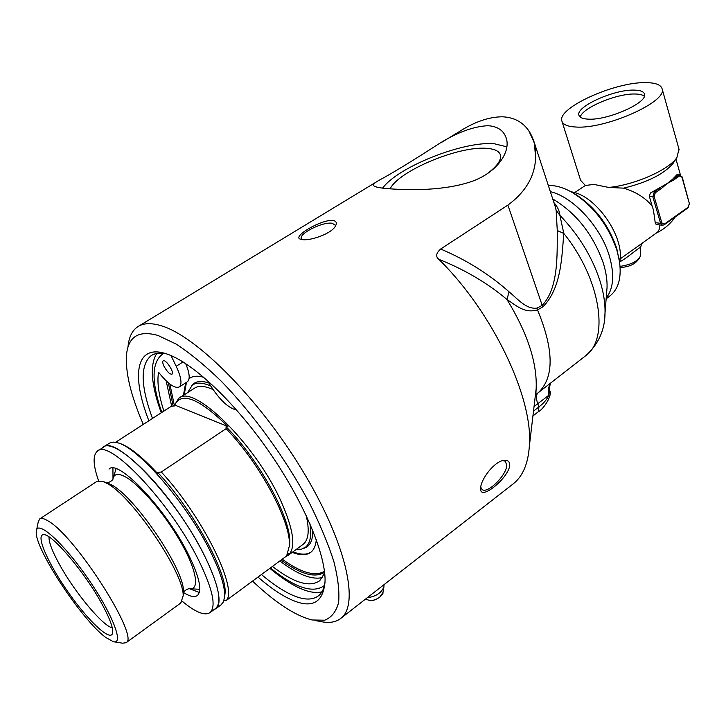 <?xml version="1.0" encoding="UTF-8"?>
<svg xmlns="http://www.w3.org/2000/svg" width="726" height="726" viewBox="0 0 726 726"><rect width="100%" height="100%" fill="white"/><g stroke="black" fill="none" stroke-linecap="round" stroke-linejoin="round"><path stroke-width="1.09" d="M193.052 384.099L191.709 385.606M304.267 548.048L306.145 547.322M673.891 162.17L673.12 163.35C663.972 174.059 647.474 182.326 623.625 188.143C635.286 191.664 644.525 197.309 651.358 205.077L652.302 206.529L649.325 196.229L650.423 193.025L667.194 183.515L672.521 179.295L677.086 174.539L679.835 174.73L672.521 179.295L673.438 180.175L679.463 175.991L678.556 175.12L676.405 174.966M458.424 132.15L458.542 132.087C474.105 121.977 488.725 116.877 502.401 116.786C513.944 117.322 522.747 121.995 528.8 130.816C533.728 138.203 535.997 147.16 535.606 157.678C534.944 176.137 525.706 191.945 507.891 205.113L440.655 249.027C436.063 253.183 435.455 256.614 438.813 259.3C493.181 312.597 533.683 398.873 529.336 446.281C528.12 463.46 522.956 475.82 513.845 483.362L512.211 484.641M487.836 125.698C497.718 126.297 503.908 130.598 506.403 138.602C510.723 152.859 495.658 174.966 466.854 183.006C438.105 191.473 402.894 190.03 385.306 188.433C377.629 187.671 373.672 186.564 373.427 185.103C373.391 183.977 375.342 182.335 379.29 180.175C391.486 173.641 409.664 162.615 433.803 147.097C453.886 133.666 471.9 126.542 487.836 125.698M333.016 220.423C336.256 221.076 337.118 222.873 335.584 225.822C332.127 233.436 310.075 241.304 301.798 239.526L300.401 239.153C291.661 236.749 321.427 219.225 333.016 220.423M315.111 620.521L320.493 621.492C329.196 623.416 336.12 622.264 341.265 618.017C359.742 603.596 345.658 541.369 301.943 469.668C258.42 397.957 195.802 335.648 160.99 325.684C150.908 322.662 143.076 323.061 137.486 326.9C132.068 330.729 128.91 337.272 128.03 346.529M509.743 465.538C508.082 478.615 480.34 500.858 480.63 489.07L480.639 487.972C480.939 479.006 494.424 461.446 503.635 460.42C507.828 459.812 509.861 461.518 509.743 465.538M571.108 191.827C596.064 194.995 625.612 238.046 619.659 262.494M580.283 117.131C581.78 108.065 616.601 93.391 635.059 94.008C639.515 94.062 642.61 94.816 644.334 96.259M619.768 261.859C628.135 257.449 640.695 245.815 640.65 247.639L640.65 247.63M634.034 90.097C640.405 90.187 643.908 91.594 644.534 94.326C647.583 102.783 607.88 120.425 588.459 119.155C582.806 118.919 579.629 117.603 578.921 115.207C575.537 106.776 613.788 89.425 634.034 90.097M642.791 242.774L630.204 251.75M679.463 175.991L681.959 177.235L689.328 203.425L688.239 207.119L664.381 224.098L661.858 222.936L660.578 223.29L662.539 225.251L656.195 224.543L655.233 222.701L653.391 209.832L652.302 206.529M623.625 188.143L608.706 187.444L593.977 184.431L585.383 185.457L580.618 180.357L562.069 121.623M659.507 224.915L659.163 229.516L657.683 232.084L641.684 243.564M678.991 149.175L676.886 157.578C668.827 169.911 634.288 185.094 608.706 187.444M576.09 127.032C567.541 126.623 562.786 124.573 561.833 120.879C557.25 107.884 614.731 81.856 645.75 82.628C655.578 82.7 661.05 84.806 662.157 88.962C667.403 101.803 605.647 129.264 576.09 127.032M661.858 222.936L654.144 196.564L655.251 192.789L661.386 188.533L660.469 187.644L654.335 191.9L652.856 196.927L660.578 223.29L655.233 222.701M661.386 188.533L667.194 183.515L673.438 180.175M187.19 381.876L187.444 381.713C190.248 379.253 189.649 373.209 185.665 363.572M324.468 585.465C313.26 593.841 295.237 587.996 270.39 567.932M161.798 412.441C150.917 380.878 151.525 361.194 163.64 353.38M163.876 411.097C158.676 394.998 156.898 382.039 158.558 372.211C167.824 383.891 174.739 388.791 179.304 386.931C182.28 384.136 181.246 377.257 176.191 366.276L171.027 355.586M163.994 366.231C162.66 363.363 162.388 361.557 163.168 360.804C165.555 358.653 174.784 372.692 171.962 374.18C169.739 374.389 167.08 371.739 163.994 366.231M207.391 380.406C217.591 397.912 227.347 407.812 236.658 410.09M324.658 573.041L319.703 580.764C309.648 587.688 293.885 582.905 272.422 566.434M166.163 380.869L171.681 406.288M279.837 560.962C297.778 574.611 312.017 580.128 322.571 577.506M168.359 382.865L173.142 406.088M281.089 560.045C300.546 574.266 315.039 578.341 324.576 572.269M384 585.247L383.909 587.007C381.322 593.015 375.787 596.581 367.311 597.698M480.73 487.137L482.01 489.469C487.2 494.324 506.358 475.639 506.739 465.439L505.405 461.219L502.791 460.611M335.249 226.367L335.258 225.169L332.172 223.281C323.106 221.457 298.985 233.373 301.354 238.564L302.061 239.571M390.107 188.869C398.583 170.982 458.396 145.89 486.447 148.331C494.769 148.875 499.461 151.199 500.523 155.319C501.394 160.528 496.484 167.007 485.785 174.775M506.911 146.834L493.961 143.666C462.616 141.225 397.83 167.08 382.611 188.125M143.285 424.392C130.88 395.67 125.289 372.483 126.505 354.851C128.275 336.492 138.793 330.04 158.068 335.485L176.2 344.106C189.949 353.108 204.777 365.287 220.695 380.642C252.947 413.639 285.971 459.077 309.14 502.483C319.83 523.8 328.052 543.447 333.815 561.416C338.026 577.978 339.623 591.708 338.597 602.589C336.156 611.655 331.519 617.527 324.694 620.213L312.08 619.977C295.31 615.757 275.463 602.798 252.548 581.09M257.975 577.088C267.222 585.111 275.944 591.454 284.129 596.1C309.575 610.194 323.224 605.175 325.066 581.036C325.629 553.629 303.005 500.132 267.994 450.138C233.01 400.126 191.083 361.403 165.927 353.68C135.626 343.897 131.161 375.514 148.875 420.79M548.321 185.493C555.481 185.257 563.258 187.471 571.671 192.136C592.861 205.177 607.916 224.47 616.828 249.998L619.296 260.189C621.792 276.66 618.842 288.431 610.466 295.509L609.577 296.181M619.677 262.658L616.692 248.247C608.225 223.971 593.904 205.621 573.74 193.216L570.972 191.746M325.03 582.551C324.105 588.541 321.999 592.906 318.714 595.656C311.354 601.255 300.265 599.921 285.445 591.645C277.922 587.416 269.927 581.707 261.451 574.529M152.487 418.457C140.644 386.196 140.109 365.332 150.872 355.858C154.747 353.154 159.983 352.5 166.581 353.889M156.771 353.471C149.583 364.933 151.081 384.707 161.245 412.795M269.836 568.34C278.339 575.464 286.371 581.099 293.939 585.265C305.31 591.49 314.648 593.668 321.954 591.817M438.813 259.3C464.803 269.673 487.518 283.067 506.957 299.484L509.071 291.825C489.188 274.165 466.382 259.899 440.655 249.027M534.037 406.569L548.811 395.253L548.302 389.272L549.854 383.655M537.403 393.374C536.087 395.897 536.205 399.327 537.748 403.656L538.919 406.941C543.919 403.039 547.213 399.146 548.811 395.253L549.773 390.189M535.307 395.861L536.169 388.619C537.231 362.791 527.493 333.08 506.957 299.484C515.896 305.192 524.29 313.75 537.512 309.893L542.749 306.98C561.497 288.422 561.806 256.342 563.812 233.463L557.269 230.523C557.069 253.973 558.829 287.795 542.268 305.292L536.995 308.133C526.141 309.521 517.638 298.876 509.071 291.825M529.336 446.281L536.169 388.619L535.842 394.617L538.329 392.639C554.31 377.456 554.038 349.868 537.512 309.893L536.995 308.133M542.749 306.98L507.891 205.113M584.775 356.439L586.045 355.45C609.604 338.525 600.402 278.43 563.812 233.463L559.909 215.377L556.125 210.104L557.269 230.523M552.722 198.924C576.217 213.054 593.042 234.362 603.215 262.83C605.974 271.633 607.254 279.773 607.063 287.26L605.021 313.033C605.275 303.041 603.515 292.088 599.749 280.154C591.772 256.196 578.486 234.598 559.909 215.377C559.61 211.139 557.613 206.865 553.902 202.554M555.081 206.148L556.125 210.104M535.606 157.678L534.363 142.822L533.229 139.383M324.549 572.015L318.215 573.631M191.437 385.842C194.886 381.277 200.675 380.324 208.825 382.974M312.77 530.461C312.924 540.516 309.984 546.433 303.949 548.221M184.204 394.826L186.464 382.339M189.032 378.854L190.248 377.865M316.291 539.654C315.792 545.489 314.022 549.646 310.991 552.123C306.626 554.945 300.628 554.827 292.995 551.796M310.991 552.123C306.617 555.508 300.364 555.59 292.242 552.35M183.424 395.334L185.665 382.856M189.069 378.654L189.395 378.409C192.871 375.941 197.69 375.578 203.843 377.32M174.322 405.29L169.884 384.09M324.458 571.317C315.002 576.771 300.936 572.732 282.242 559.192M112.929 468.098L112.993 478.715M189.377 588.677L199.296 592.461M109.499 468.76L109.018 469.078C117.966 458.596 165.601 508.581 187.898 553.43C199.26 576.371 202.445 590.374 197.454 595.429C194.632 597.58 189.958 596.59 183.442 592.48M97.946 450.828L103.237 447.416C114.717 433.803 176.001 497.619 204.233 555.127C218.408 584.158 222.274 601.881 215.84 608.288L215.277 608.706M182.29 601.319C195.612 612.399 204.904 616.12 210.177 612.472C216.493 606.146 212.509 588.45 198.234 559.41C169.793 501.866 108.555 437.751 97.32 451.236C92.665 455.293 93.091 465.175 98.609 480.875M101.849 448.314L103.056 447.134C112.639 439.012 147.795 468.497 178.732 512.828C209.796 557.078 226.194 601.246 216.039 608.56L213.925 609.704M296.226 549.41L301.471 549.137L305.646 547.105C310.338 543.239 311.735 535.361 309.839 523.473M210.613 385.942C202.545 382.475 196.437 382.221 192.29 385.152L187.589 392.648M306.1 515.206C309.612 530.034 308.695 539.681 303.368 544.146L302.66 544.663M179.313 397.984L194.296 388.328C198.488 385.361 204.714 385.769 212.99 389.553M101.513 603.188C84.107 571.28 51.138 532.784 43.406 534.708C35.465 535.026 48.225 563.821 68.126 592.126C87.919 620.53 110.089 641.63 112.53 633.462C113.655 628.752 109.98 618.661 101.513 603.188M112.294 627.863C102.729 625.912 75.404 593.106 60.231 565.826C52.517 552.032 48.778 542.395 49.014 536.913M105.951 637.6C82.029 620.467 34.022 547.667 36.3 531.55C36.527 519.108 61.928 541.197 86.811 576.871C111.804 612.454 124.554 644.879 113.41 641.72L105.951 637.6M114.173 641.838L122.64 643.209L126.097 642.682C140.054 637.746 76.266 537.104 48.633 521.286C44.277 518.482 41.246 517.729 39.549 519.026L38.124 522.466L36.654 529.78M39.912 518.791L96.431 481.71L103.228 481.637L106.486 483.153C130.979 494.569 184.322 573.104 183.17 595.865L180.747 603.043M174.167 405.952L178.551 398.474C193.016 383.147 255.135 443.541 280.79 500.74C293.676 529.644 296.172 547.812 288.295 555.263L285.454 556.824M289.356 546.805L289.701 543.13C291.58 519.462 259.799 460.475 226.049 426.707L227.891 426.489C199.196 398.51 181.436 391.35 174.612 405.008L174.576 405.898L171.218 406.351L115.525 442.325M287.641 554.256L288.186 553.629M224.643 596.554L225.06 593.178C227.265 572.324 192.662 509.398 157.651 472.399L161.308 472.009C202.173 515.923 237.937 588.359 226.412 600.366L286.607 555.971L289.402 545.879C291.226 522.203 260.08 463.615 226.113 428.667L226.049 426.707M226.412 600.366L223.998 600.502M220.931 604.949L223.508 601.809L224.67 596.119C224.924 586.091 220.096 571.081 210.186 551.098C186.809 503.445 137.532 446.671 117.303 442.733L113.692 442.125L110.697 442.488L103.7 446.726M117.231 442.706L118.774 443.069C128.475 445.945 141.416 456.082 157.587 473.479L157.651 472.399M227.891 426.489L174.612 405.008M226.113 428.667L161.308 472.009M113.32 477.59L116.069 468.76M199.777 589.303L189.922 588.741M651.848 204.886L651.358 205.077M640.686 255.107L640.686 255.434C638.39 260.979 631.52 264.627 620.077 266.388M681.959 177.235L679.835 174.73M689.328 203.425L682.177 176.917M688.239 207.119L687.794 207.863M664.381 224.098L664.254 224.761L662.539 225.251L664.254 224.761L688.103 207.781L689.546 203.108M654.144 196.564L649.416 196.619M655.251 192.789L654.335 191.9L652.202 191.718M176.191 366.276L183.079 361.929M383.001 592.389L379.689 597.226C375.26 600.284 371.295 601.173 367.792 599.885L365.949 598.759M550.344 191.655C572.977 196.873 600.538 226.512 609.196 255.525C614.65 274.21 613.652 288.367 606.21 298.005M604.522 319.558L605.021 313.033C604.921 329.795 598.596 343.933 586.045 355.45L536.841 393.791M533.501 411.125L538.919 406.941L538.465 411.642M112.829 479.659C113.646 473.996 117.594 472.944 124.672 476.492C138.929 483.761 164.53 513.5 180.665 541.959C196.937 570.473 200.049 590.746 189.114 588.641L189.114 588.677C186.845 589.176 185.021 590.329 183.642 592.153L183.251 594.485M106.087 482.536L110.733 484.469C134.092 495.35 184.495 569.565 183.424 591.318L183.17 595.865M675.942 159.021L680.398 174.839M341.265 618.017L513.845 483.362M139.002 325.974L376.513 181.854M440.773 142.868L458.542 132.087M641.775 243.5L642.401 243.074C641.73 243.401 641.149 244.925 640.65 247.639L640.686 255.434C637.664 262.921 630.821 266.95 620.149 267.522M579.085 115.679L578.921 115.207M585.41 185.448L574.593 192.662M630.477 251.559L620.122 258.946M673.12 163.35L676.886 157.578M662.157 88.962L679.209 149.964M656.858 232.737C664.372 229.089 670.506 223.826 675.262 216.929M179.304 386.931L187.444 381.713M383.909 587.007L382.929 592.824C383.473 592.879 382.384 594.394 379.644 597.371C371.812 601.918 370.569 600.683 367.683 599.83M480.648 487.917L480.63 489.043M373.427 185.103L373.609 185.575M573.74 193.216L571.671 192.136M619.042 257.948L619.296 260.189M610.466 295.509L606.146 298.785M152.079 355.105L150.872 355.858M550.444 383.201C549.564 386.704 549.373 389.254 549.881 390.851C552.459 396.069 542.739 409.818 538.547 411.578L532.929 415.925M555.817 208.38L534.363 142.822L528.8 130.816M189.395 378.409L190.203 377.892M210.177 612.472L215.84 608.288M305.038 547.558L305.646 547.105M126.097 642.682L181.155 602.743M289.701 543.13L289.402 545.879M118.774 443.069L117.303 442.733M225.06 593.178L224.67 596.119M216.039 608.56L221.512 604.522M288.295 555.263L303.368 544.146M103.228 481.637L107.058 482.736C109.435 482.336 111.332 481.274 112.748 479.577"/></g></svg>
